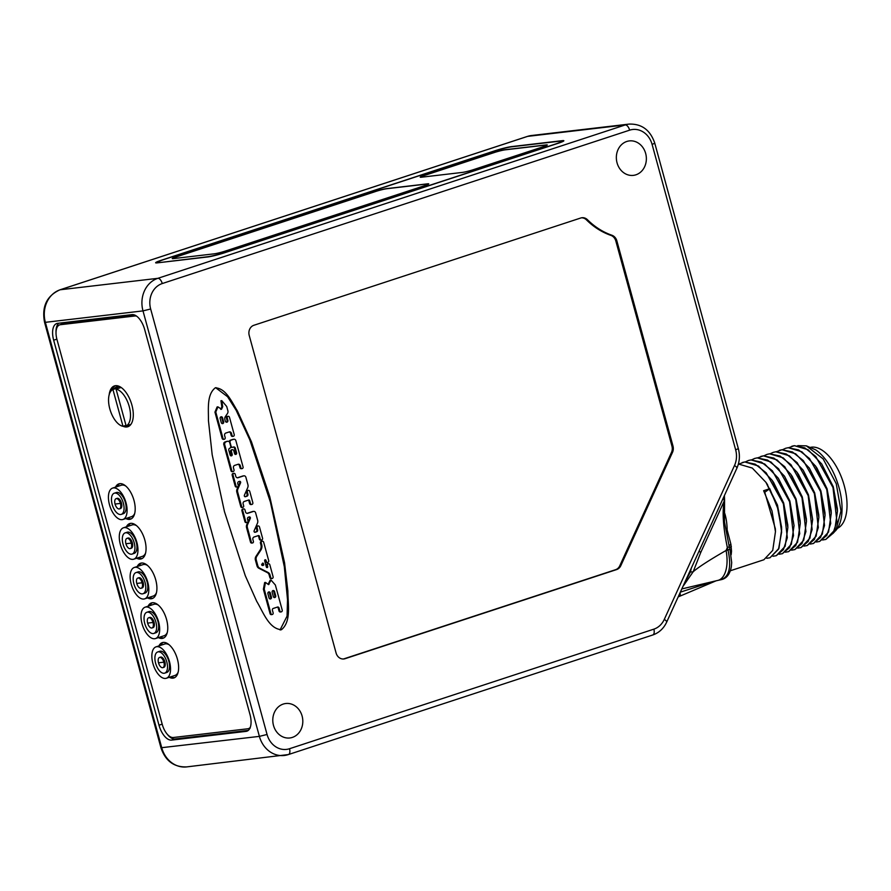 <?xml version="1.0" encoding="UTF-8"?>
<svg xmlns="http://www.w3.org/2000/svg" width="891" height="891" viewBox="0 0 891 891"><rect width="100%" height="100%" fill="white"/><g stroke="black" fill="none" stroke-linecap="round" stroke-linejoin="round"><path stroke-width="1.34" d="M53.66 340.195L158.988 725.196A16.528 8.208 -108.2 0 0 171.607 740.098L246.072 731.377A16.528 8.208 -108.2 0 0 246.874 731.199A16.528 8.208 -108.2 0 0 250.003 714.537L144.676 329.536A16.528 8.208 -108.2 0 0 132.057 314.623L57.592 323.344A16.528 8.208 -108.2 0 0 56.79 323.522A16.528 8.208 -108.2 0 0 53.66 340.195L56.868 339.148M511.657 146.592L562.132 140.678A12.396 1.08 164.7 0 1 563.858 140.756A12.396 1.08 164.7 0 1 558.111 143.306L224.265 252.866A12.396 1.08 164.7 0 1 207.848 256.942L157.373 262.856A12.396 1.08 164.7 0 1 155.635 262.778A12.396 1.08 164.7 0 1 161.394 260.228L495.229 150.668A12.396 1.08 164.7 0 1 511.657 146.592L511.712 146.792M273.492 725.43A17.352 14.98 -96.7 0 1 285.777 703.511A17.352 14.98 -96.7 0 1 302.105 716.041A17.352 14.98 -96.7 0 1 289.82 737.971A17.352 14.98 -96.7 0 1 273.492 725.43M617.051 162.841A17.352 14.98 -96.7 0 1 629.336 140.912A17.352 14.98 -96.7 0 1 645.663 153.452A17.352 14.98 -96.7 0 1 633.378 175.371A17.352 14.98 -96.7 0 1 617.051 162.841M672.527 452.305A8.264 7.139 -96.7 0 0 672.983 446.035L616.873 240.904A8.264 7.139 -96.7 0 0 611.917 235.246A74.354 64.208 83.3 0 1 587.503 219.765A8.264 7.139 -96.7 0 0 581.99 217.727A8.264 7.139 -96.7 0 0 580.776 217.994L253.868 325.282A8.264 7.139 -96.7 0 0 249.224 335.462L336.085 652.992A8.264 7.139 -96.7 0 0 343.859 658.961A8.264 7.139 -96.7 0 0 345.073 658.694L616.628 569.572A8.264 7.139 -96.7 0 0 620.815 565.662L672.527 452.305L671.491 452.416A8.264 7.139 83.3 0 0 671.959 446.157L615.837 241.027A8.264 7.139 83.3 0 0 610.87 235.369A74.354 64.208 -96.7 0 1 586.478 219.888A8.264 7.139 83.3 0 0 581.478 217.816M281.456 629.692C291.58 621.45 287.826 603.764 287.882 591.056L284.563 562.778L269.773 496.666L251.474 441.847L237.407 410.963C231.771 401.986 226.08 388.287 215.288 387.83C206.512 394.713 208.639 409.582 208.427 420.474L212.181 454.744L224.432 511.545L245.27 575.675L256.686 601.291C263.112 611.872 268.859 628.901 281.456 629.692L280.476 629.904M216.067 387.652L215.288 387.83M343.347 658.995A8.264 7.139 83.3 0 0 344.037 658.805L615.592 569.694A8.264 7.139 83.3 0 0 619.78 565.785L671.491 452.416M280.052 629.937L287.058 616.138L287.526 599.665L284.318 566.721L270.43 502.156L249.792 439.786L236.137 410.239L227.573 396.707L215.667 387.719M265.485 582.424L264.66 582.525L263.391 589.207L270.073 613.643A1.348 1.158 83.3 0 0 271.343 614.623L272.167 614.523A1.348 1.158 83.3 0 0 273.125 612.819L272.412 610.235A1.448 1.247 -96.7 0 1 273.225 608.453L277.491 607.061A1.448 1.247 -96.7 0 1 279.072 608.052L279.83 610.836A1.448 1.247 83.3 0 0 282.213 610.057L275.364 585.008L271.02 580.052L268.57 584.641L265.485 582.424L264.215 589.107L270.909 613.554A1.348 1.158 83.3 0 0 272.167 614.523M271.02 580.052L270.196 580.141L268.202 584.173M277.268 607.127A1.448 1.247 83.3 0 1 278.237 608.152L279.006 610.936A1.448 1.247 83.3 0 0 280.364 611.983L281.188 611.883M264.85 559.96A0.824 0.713 83.3 0 1 265.195 560.45L265.473 561.486A1.448 1.247 83.3 0 0 266.832 562.533L267.668 562.444A1.448 1.247 83.3 0 0 268.692 560.606L263.669 542.24A1.448 1.247 83.3 0 0 261.275 543.031L261.687 544.524A6.159 5.324 -96.7 0 1 260.907 549.992L256.742 556.374A4.11 3.553 83.3 0 0 256.252 559.971L257.833 565.785A3.698 3.196 83.3 0 0 259.637 568.124L268.158 572.501A3.698 3.196 -96.7 0 1 269.984 574.862L270.697 577.446A1.448 1.247 83.3 0 0 273.08 576.666L269.828 564.783A1.448 1.247 83.3 0 0 267.445 565.562L267.723 566.598A0.824 0.713 -96.7 0 1 266.364 567.044L264.649 560.807A0.824 0.713 -96.7 0 1 266.019 560.361L266.298 561.397A1.448 1.247 83.3 0 0 267.668 562.444M266.71 567.545A0.824 0.713 83.3 0 0 266.899 566.698L267.723 566.598M268.469 563.736L267.645 563.836A1.448 1.247 83.3 0 0 266.621 565.662L266.899 566.698M262.299 541.193L261.475 541.294A1.448 1.247 83.3 0 0 260.45 543.12L260.863 544.613A6.159 5.324 83.3 0 1 260.083 550.092L255.917 556.474A4.11 3.553 83.3 0 0 255.416 560.071L257.009 565.874A3.698 3.196 83.3 0 0 258.802 568.224L267.322 572.59A3.698 3.196 83.3 0 1 269.16 574.951L269.862 577.546A1.448 1.247 83.3 0 0 271.232 578.593L272.056 578.493M258 535.703A1.025 0.891 83.3 0 1 258.613 536.404L259.337 539.066A1.448 1.247 83.3 0 0 260.707 540.113L261.531 540.013A1.448 1.247 83.3 0 0 262.555 538.186L259.493 526.982A1.448 1.247 83.3 0 0 257.098 527.762L257.644 529.744A1.648 1.414 -96.7 0 1 256.719 531.76L255.182 532.272A1.025 0.891 -96.7 0 1 254.124 530.791L257.432 523.251A4.11 3.553 83.3 0 0 257.633 520.188L255.628 512.86A2.049 1.771 83.3 0 0 253.389 511.445L247.743 513.294A2.049 1.771 -96.7 0 1 245.504 511.88L244.958 509.875A1.348 1.158 83.3 0 0 242.742 510.61L245.727 521.536A1.348 1.158 83.3 0 0 247.954 520.812L247.509 519.208A1.648 1.414 -96.7 0 1 248.433 517.181L249.235 516.925A1.025 0.891 -96.7 0 1 250.304 518.395L247.598 524.554A4.11 3.553 83.3 0 0 247.397 527.617L251.351 542.073A1.236 1.069 83.3 0 0 253.4 541.405L252.888 539.534A2.049 1.771 -96.7 0 1 254.035 537.006L258.323 535.591A1.025 0.891 -96.7 0 1 259.437 536.304L260.172 538.966A1.448 1.247 83.3 0 0 261.531 540.013M248.912 517.025A1.025 0.891 83.3 0 1 249.48 518.495L246.774 524.654A4.11 3.553 83.3 0 0 246.573 527.717L250.527 542.173A1.236 1.069 83.3 0 0 251.696 543.065L252.521 542.975M243.689 508.906L242.864 509.006A1.348 1.158 83.3 0 0 241.918 510.699L244.902 521.636A1.348 1.158 83.3 0 0 246.172 522.605L246.996 522.505M253.178 511.467A2.049 1.771 83.3 0 0 252.565 511.534L247.03 513.35M258.123 525.935L257.299 526.035A1.448 1.247 83.3 0 0 256.274 527.862L256.82 529.833A1.648 1.414 83.3 0 1 255.895 531.86L254.681 532.261M248.277 500.141A1.025 0.891 83.3 0 1 248.879 500.842L249.614 503.504A1.448 1.247 83.3 0 0 250.972 504.551L251.797 504.451A1.448 1.247 83.3 0 0 252.821 502.624L249.758 491.42A1.448 1.247 83.3 0 0 247.375 492.211L247.91 494.182A1.648 1.414 -96.7 0 1 246.996 496.209L245.459 496.71A1.025 0.891 -96.7 0 1 244.39 495.24L247.698 487.689A4.11 3.553 83.3 0 0 247.91 484.637L245.894 477.298A2.049 1.771 83.3 0 0 243.666 475.883L238.008 477.732A2.049 1.771 -96.7 0 1 235.781 476.317L235.235 474.313A1.348 1.158 83.3 0 0 233.019 475.048L236.004 485.974A1.348 1.158 83.3 0 0 238.22 485.25L237.786 483.646A1.648 1.414 -96.7 0 1 238.71 481.619L239.512 481.363A1.025 0.891 -96.7 0 1 240.57 482.833L237.875 488.992A4.11 3.553 83.3 0 0 237.663 492.055L241.628 506.522A1.236 1.069 83.3 0 0 243.666 505.843L243.154 503.972A2.049 1.771 -96.7 0 1 244.312 501.444L248.589 500.04A1.025 0.891 -96.7 0 1 249.714 500.742L250.438 503.404A1.448 1.247 83.3 0 0 251.797 504.451M239.189 481.463A1.025 0.891 83.3 0 1 239.746 482.933L237.039 489.092A4.11 3.553 83.3 0 0 236.839 492.155L240.793 506.611A1.236 1.069 83.3 0 0 241.962 507.514L242.786 507.413M233.965 473.344L233.141 473.444A1.348 1.158 83.3 0 0 232.183 475.148L235.179 486.074A1.348 1.158 83.3 0 0 236.438 487.043L237.273 486.943M243.443 475.905A2.049 1.771 83.3 0 0 242.842 475.983L237.296 477.799M248.4 490.373L247.575 490.473A1.448 1.247 83.3 0 0 246.551 492.3L247.085 494.282A1.648 1.414 83.3 0 1 246.161 496.298L244.947 496.699M217.939 406.853L217.114 406.953L214.943 412.132L222.137 438.394A1.348 1.158 83.3 0 0 223.396 439.363L224.22 439.263A1.348 1.158 83.3 0 0 225.178 437.57L224.632 435.588A2.049 1.771 -96.7 0 1 225.791 433.059L229.221 431.935A2.049 1.771 -96.7 0 1 231.46 433.349L232.005 435.331A1.348 1.158 83.3 0 0 234.222 434.596L229.477 417.278A1.348 1.158 83.3 0 0 227.261 418.013L227.873 420.251A1.548 1.337 -96.7 0 1 225.323 421.098L224.877 419.483A3.085 2.662 -96.7 0 1 225.3 416.698L227.45 413.524A3.085 2.662 83.3 0 0 227.873 410.74L226.715 406.496L221.781 400.638L222.694 406.73L221.536 409.259L217.939 406.853L215.778 412.032L222.962 438.294A1.348 1.158 83.3 0 0 224.22 439.263M221.781 400.638L220.946 400.738L221.859 406.831L220.712 409.359L221.536 409.259M226.359 422.189A1.548 1.337 83.3 0 0 227.049 420.352L227.873 420.251M228.219 416.309L227.383 416.409A1.348 1.158 83.3 0 0 226.437 418.102L227.049 420.352M229.11 431.968A2.049 1.771 83.3 0 1 230.635 433.449L231.17 435.421A1.348 1.158 83.3 0 0 232.44 436.401L233.264 436.3M227.294 441.346A2.049 1.771 83.3 0 0 226.693 441.413L224.632 442.092L223.652 443.93L230.969 470.704A1.348 1.158 83.3 0 0 232.239 471.673L233.063 471.573A1.348 1.158 83.3 0 0 234.021 469.88L233.487 467.931A2.049 1.771 -96.7 0 1 234.634 465.403L238.075 464.278A2.049 1.771 -96.7 0 1 240.303 465.692L240.837 467.641A1.348 1.158 83.3 0 0 243.054 466.906L235.892 440.722A2.049 1.771 83.3 0 0 233.654 439.296L231.248 440.087A2.049 1.771 83.3 0 0 230.09 442.627L231.047 446.09A1.648 1.414 83.3 0 0 232.829 447.226L233.531 447.004A1.648 1.414 -96.7 0 1 235.313 448.128L236.605 452.84A1.259 1.08 -96.7 0 1 234.533 453.519L233.776 450.735A1.426 1.225 83.3 0 0 231.426 451.514L232.195 454.287A1.259 1.08 -96.7 0 1 230.123 454.967L228.831 450.256A1.648 1.414 -96.7 0 1 229.767 448.24A1.648 1.414 83.3 0 0 230.702 446.213L229.755 442.738A2.049 1.771 83.3 0 0 227.517 441.312L225.456 441.992L224.476 443.829L231.794 470.604A1.348 1.158 83.3 0 0 233.063 471.573M230.88 455.824A1.259 1.08 83.3 0 0 231.37 454.388L232.195 454.287M232.44 449.71L231.615 449.81A1.426 1.225 83.3 0 0 230.602 451.603L231.37 454.388M235.291 454.377A1.259 1.08 83.3 0 0 235.781 452.94L236.605 452.84M233.342 447.059A1.648 1.414 83.3 0 1 234.489 448.229L235.781 452.94M230.736 447.048A1.648 1.414 83.3 0 0 232.005 447.327M233.442 439.33A2.049 1.771 83.3 0 0 232.829 439.397L230.424 440.187A2.049 1.771 83.3 0 0 229.199 441.769M237.953 464.311A2.049 1.771 83.3 0 1 239.479 465.793L240.013 467.73A1.348 1.158 83.3 0 0 241.272 468.699L242.107 468.61M263.391 589.207L264.215 589.107M268.347 584.351L269.026 584.273L268.57 584.641M274.551 591.557L275.698 595.734A1.448 1.247 -96.7 0 1 273.303 596.513L272.167 592.348A1.448 1.247 -96.7 0 1 274.551 591.557L273.726 591.657L274.874 595.834L275.698 595.734M270.285 592.961L271.432 597.137A1.448 1.247 -96.7 0 1 269.049 597.917L267.901 593.74A1.448 1.247 -96.7 0 1 270.285 592.961L269.461 593.061L270.608 597.226L271.432 597.137M273.726 591.657A1.448 1.247 83.3 0 0 272.791 590.644M274.25 597.527A1.448 1.247 83.3 0 0 274.874 595.834M269.461 593.061A1.448 1.247 83.3 0 0 268.525 592.047M269.984 598.93A1.448 1.247 83.3 0 0 270.608 597.226M258.802 568.224L259.637 568.124M255.917 556.474L256.742 556.374M261.82 564.237L262.834 563.034L263.324 563.402L263.758 564.994L262.21 565.406A0.724 0.624 -96.7 0 1 261.82 564.237M262.867 565.551L263.758 564.994M262.433 563.368L262.923 565.094M214.943 412.132L215.778 412.032M221.859 406.831L222.694 406.73M223.652 421.788A1.448 1.247 -96.7 0 1 221.258 422.579L220.177 418.603A1.448 1.247 -96.7 0 1 222.561 417.823L223.652 421.788L222.828 421.889A1.448 1.247 83.3 0 1 222.204 423.593M220.801 416.899A1.448 1.247 83.3 0 1 221.736 417.912L222.828 421.889M223.652 443.93L224.476 443.829M223.886 442.76L224.71 442.671M224.632 442.092L225.456 441.992M681.815 588.929L717.801 580.42A28.913 14.523 -102.4 0 0 726.065 550.482L727.357 547.631C723.147 527.216 722.111 511.657 724.249 500.954L723.492 497.579M684.811 582.346L690.447 571.922A8.264 1.927 13.9 0 0 693.198 571.721L700.593 552.832L724.249 500.954A4.132 2.573 9 0 0 724.572 500.207L724.394 495.596M723.904 514.018L724.851 513.739C726.265 518.339 727.034 523.73 727.145 529.9L730.898 544.267L731.522 551.05A49.573 24.614 71.8 0 1 731.143 554.815M690.447 571.922L691.349 568.013M720.864 579.707C729.228 577.034 731.611 567.155 728.025 550.048L726.065 550.482C709.659 559.904 698.711 566.977 693.198 571.721L682.918 586.49M717.801 580.42L721.587 579.584C726.766 578.281 730.007 574.016 731.311 566.799L731.689 562.589L729.941 549.201L728.025 550.048L727.357 547.631L729.272 546.784L724.472 521.881L724.572 500.207M738.394 464.011L752.282 468.053L765.926 482.321L777.052 505.186L781.652 529.666L778.946 548.344L770.047 557.733M730.342 570.763L763.877 559.76L772.742 550.371L775.46 531.682L772.018 510.989L763.643 490.707L769.768 488.702L778.511 510.298L781.63 532.072L778.534 549.157L770.013 557.744L766.795 558.301M680.345 592.159L713.969 581.266M680.011 592.871A4.132 2.016 66 0 1 679.454 596.335A4.132 2.016 66 0 1 679.154 596.413M730.52 551.54A4.132 2.261 -176.2 0 1 731.522 551.05M729.629 548.088A4.132 2.205 171.7 0 1 731.344 546.428M782.443 553.656L791.342 544.278L794.059 525.59L789.448 501.098L778.311 478.222L764.667 463.977L750.99 459.912L748.395 460.502L750.924 459.934L761.437 462.128L772.363 470.793L789.593 501.767L793.525 535.658L789.604 547.586L782.409 553.667L779.202 554.235M742.236 462.518L744.787 461.939L758.475 466.015L772.118 480.26L783.234 503.114L787.856 527.595L785.149 546.294L776.284 555.683L783.412 549.624L787.321 537.696L783.389 503.805L766.171 472.831L755.234 464.166L744.72 461.961L739.252 463.91M775.46 531.682L775.348 528.742L764.768 492.266L763.643 490.707M794.059 525.59L789.86 500.965L778.311 478.222M787.767 524.999L783.657 502.981L773.533 482.343M781.563 527.082L777.464 505.041L766.761 483.568M788.613 551.64L797.545 542.24L800.263 523.563L795.652 499.071L784.514 476.206L770.871 461.939L757.194 457.874L754.632 458.453L757.127 457.896L767.641 460.09L778.567 468.766L795.786 499.74L799.717 533.631L795.808 545.548L788.613 551.64L785.394 552.197M751.659 459.845L754.599 458.464M757.851 457.807L763.32 455.858L773.833 458.063L784.771 466.728L801.989 497.701L805.921 531.593L802.011 543.521L794.883 549.58L803.749 540.202L806.455 521.502L801.844 497.022L790.718 474.168L777.075 459.912L763.387 455.836L760.836 456.415M818.762 514.853L814.664 492.834L803.125 470.114L789.482 455.847L775.794 451.77L773.232 452.35L775.727 451.793L786.241 453.987L797.167 462.663L814.385 493.625L818.317 527.528L814.407 539.445L807.213 545.537L803.994 546.094M801.042 547.553L809.941 538.164L812.659 519.464L808.46 494.839L798.559 474.535M806.366 518.974L802.256 496.888L792.144 476.262M800.163 520.879L796.064 498.938L784.514 476.206M807.246 545.526L816.145 536.137L818.862 517.459L814.251 492.979L803.125 470.114M812.659 519.464L808.037 494.973L796.91 472.119L783.267 457.874L769.59 453.809L766.995 454.388L769.523 453.831L780.037 456.025L790.963 464.69L808.193 495.663L812.124 529.555L808.215 541.483L801.009 547.564L797.801 548.132M794.883 549.58L791.598 550.17M764.055 455.769L766.995 454.388M770.258 453.742L773.265 452.338M776.451 451.704L781.919 449.755L792.433 451.96L803.37 460.625L820.589 491.598L824.52 525.49L820.611 537.407L813.405 543.499L810.197 544.067M779.436 450.311L781.986 449.732L795.674 453.809L809.318 468.065L820.867 490.796L824.955 512.659M813.483 543.477L822.348 534.099L825.055 515.421L820.444 490.93L809.318 468.065M837.362 508.661L833.252 486.709L821.714 463.988L832.84 486.842L837.451 511.323L834.744 530.022L825.823 539.423M831.158 510.743L827.06 488.747L816.991 468.187M832.996 533.453L836.738 529.354A45.987 22.843 71.8 0 0 839.277 488.546A45.987 22.843 71.8 0 0 815.755 449.888L806.333 445.845L797.768 445.645M791.832 446.246L794.393 445.667L808.07 449.732L821.714 463.988M819.609 541.461L828.541 532.061L831.258 513.372L826.648 488.892L815.51 466.026L801.867 451.77L788.19 447.705L785.595 448.284L788.123 447.728L798.637 449.922L809.563 458.587L826.792 489.56L830.724 523.451L826.815 535.38L819.609 541.461L816.401 542.029M782.654 449.665L785.595 448.284M788.858 447.638L794.327 445.689L804.84 447.883L815.766 456.548L832.985 487.522L836.916 521.424L833.007 533.341L825.812 539.434L822.593 539.991M835.869 530.535L840.993 510.955L836.259 483.735L823.173 458.943L806.333 445.845M810.788 447.282A42.757 21.228 71.8 0 1 844.256 485.718A42.757 21.228 -108.2 0 1 837.44 528.341M776.284 555.683L772.998 556.274M745.455 461.872L748.395 460.502M769.768 488.702L764.768 492.266M159.845 262.344A14.044 1.225 -15.3 0 1 157.885 262.255A14.044 1.225 -15.3 0 1 164.401 259.37L493.469 151.37A14.044 1.225 -15.3 0 1 512.091 146.748L559.659 141.179A14.044 1.225 -15.3 0 1 561.631 141.268A14.044 1.225 -15.3 0 1 555.115 144.153L226.036 252.153A14.044 1.225 -15.3 0 1 207.425 256.775L159.912 262.555M214.33 253.812A8.264 0.724 -15.3 0 0 225.289 251.084L424.907 185.573A8.264 0.724 -15.3 0 0 428.738 183.88A8.264 0.724 -15.3 0 0 427.591 183.824L386.627 188.625A8.264 0.724 -15.3 0 0 375.679 191.342L176.05 256.853A8.264 0.724 -15.3 0 0 172.219 258.546A8.264 0.724 -15.3 0 0 173.377 258.602L214.33 253.812M462.329 172.42A8.264 0.724 -15.3 0 0 473.288 169.702L543.454 146.67A8.264 0.724 -15.3 0 0 547.286 144.977A8.264 0.724 -15.3 0 0 546.138 144.921L505.175 149.71A8.264 0.724 -15.3 0 0 494.227 152.439L424.049 175.46A8.264 0.724 -15.3 0 0 420.218 177.164A8.264 0.724 -15.3 0 0 421.376 177.22L462.329 172.42M428.727 183.947A8.264 0.724 -15.3 0 0 427.613 183.947L386.661 188.736A8.264 0.724 -15.3 0 0 375.712 191.465L176.084 256.976A8.264 0.724 -15.3 0 0 172.275 258.602M547.274 145.044A8.264 0.724 -15.3 0 0 546.172 145.033L505.208 149.833A8.264 0.724 -15.3 0 0 494.26 152.55L424.083 175.583A8.264 0.724 -15.3 0 0 420.262 177.209M167.241 734.206A16.528 8.208 -108.2 0 0 175.015 738.984L248.299 730.397M58.761 323.21A16.528 8.208 -108.2 0 0 56.022 332.543M136.657 316.182A14.456 7.184 -108.2 0 0 134.853 315.993L60.388 324.714A14.456 7.184 -108.2 0 0 59.686 324.87L61.412 324.302A14.456 7.184 71.8 0 1 62.125 324.146L135.677 315.537M59.686 324.87A14.456 7.184 -108.2 0 0 56.957 339.46L162.273 724.461A14.456 7.184 -108.2 0 0 173.322 737.503L247.776 728.782A14.456 7.184 -108.2 0 0 248.489 728.626A14.456 7.184 -108.2 0 0 250.237 727.424M125.82 518.54A18.588 9.233 -108.2 0 0 130.476 519.175A18.588 9.233 -108.2 0 0 133.995 500.43A18.588 9.233 -108.2 0 0 118.893 483.858A18.588 9.233 -108.2 0 0 115.518 487.132M136.679 558.223A18.588 9.233 -108.2 0 0 141.335 558.869A18.588 9.233 -108.2 0 0 144.854 540.113A18.588 9.233 -108.2 0 0 129.741 523.552A18.588 9.233 -108.2 0 0 126.377 526.826M147.538 597.917A18.588 9.233 -108.2 0 0 152.194 598.563A18.588 9.233 -108.2 0 0 155.713 579.807A18.588 9.233 -108.2 0 0 140.6 563.235A18.588 9.233 -108.2 0 0 137.225 566.52M158.398 637.611A18.588 9.233 -108.2 0 0 163.053 638.246A18.588 9.233 -108.2 0 0 166.561 619.501A18.588 9.233 -108.2 0 0 151.459 602.929A18.588 9.233 -108.2 0 0 148.084 606.214M169.245 677.294A18.588 9.233 -108.2 0 0 173.912 677.94A18.588 9.233 -108.2 0 0 177.42 659.184A18.588 9.233 -108.2 0 0 162.318 642.623A18.588 9.233 -108.2 0 0 158.943 645.897M123.069 426.288A21.484 10.67 -108.2 0 0 127.836 426.733A21.484 10.67 -108.2 0 0 131.901 405.06A21.484 10.67 -108.2 0 0 114.449 385.914A21.484 10.67 -108.2 0 0 109.159 394.891M119.784 483.657A18.588 9.233 -108.2 0 0 117.244 486.564M127.547 517.972A18.588 9.233 -108.2 0 0 131.322 518.807M134.708 513.405A16.528 8.208 71.8 0 1 131.567 516.646L122.913 519.486A16.528 8.208 -108.2 0 0 126.032 502.825A16.528 8.208 71.8 0 0 126.021 502.769A16.528 8.208 71.8 0 0 125.018 499.717A16.528 8.208 71.8 0 0 112.611 488.09A16.528 8.208 71.8 0 0 109.493 504.763A16.528 8.208 -108.2 0 0 122.913 519.486M112.611 488.09L121.265 485.25A16.528 8.208 71.8 0 1 125.72 485.996M123.281 513.717A11.149 5.535 -108.2 0 0 125.386 502.468A11.149 5.535 71.8 0 0 116.331 492.523L114.282 493.191A11.149 5.535 71.8 0 1 123.348 503.137A11.149 5.535 -108.2 0 1 121.243 514.385L123.281 513.717M121.243 514.385A11.149 5.535 -108.2 0 1 112.177 504.44A11.149 5.535 71.8 0 1 114.282 493.191M115.073 504.106A5.368 2.662 -108.2 0 0 119.439 508.895L120.463 508.561A5.368 2.662 -108.2 0 0 121.477 503.137A5.368 2.662 71.8 0 0 117.111 498.347L116.086 498.682A5.368 2.662 71.8 0 1 120.452 503.471A35.105 3.063 -15.3 0 0 118.102 503.682A35.105 3.063 164.7 0 0 115.073 504.106A5.368 2.662 71.8 0 1 116.086 498.682M119.439 508.895A5.368 2.662 -108.2 0 0 120.452 503.471M130.643 523.351A18.588 9.233 -108.2 0 0 128.104 526.258M138.406 557.655A18.588 9.233 -108.2 0 0 142.17 558.501M145.567 553.099A16.528 8.208 71.8 0 1 142.426 556.34L133.773 559.18A16.528 8.208 71.8 0 0 136.891 542.508A16.528 8.208 -108.2 0 0 136.88 542.463A16.528 8.208 -108.2 0 0 135.877 539.4A16.528 8.208 -108.2 0 0 123.47 527.784L132.124 524.944A16.528 8.208 71.8 0 1 136.568 525.679M133.773 559.18A16.528 8.208 71.8 0 1 120.341 544.446A16.528 8.208 -108.2 0 1 123.47 527.784M132.102 554.079L134.14 553.4A11.149 5.535 71.8 0 0 136.245 542.151A11.149 5.535 -108.2 0 0 127.19 532.217L125.141 532.885A11.149 5.535 -108.2 0 0 123.036 544.134A11.149 5.535 71.8 0 0 132.102 554.079A11.149 5.535 71.8 0 0 134.207 542.831A11.149 5.535 -108.2 0 0 125.141 532.885M130.298 548.578L131.311 548.243A5.368 2.662 71.8 0 0 132.336 542.831A5.368 2.662 -108.2 0 0 127.97 538.041L126.945 538.376A5.368 2.662 -108.2 0 0 125.932 543.8A35.105 3.063 164.7 0 1 128.961 543.365A35.105 3.063 -15.3 0 1 131.311 543.165A5.368 2.662 71.8 0 1 130.298 548.578A5.368 2.662 71.8 0 1 125.932 543.8M131.311 543.165A5.368 2.662 -108.2 0 0 126.945 538.376M141.502 563.034A18.588 9.233 -108.2 0 0 138.963 565.952M149.265 597.349A18.588 9.233 -108.2 0 0 153.029 598.184M156.426 592.793A16.528 8.208 71.8 0 1 153.285 596.034L144.632 598.863A16.528 8.208 71.8 0 0 147.75 582.202A16.528 8.208 -108.2 0 0 147.739 582.157A16.528 8.208 -108.2 0 0 146.737 579.094A16.528 8.208 -108.2 0 0 134.329 567.467L142.983 564.627A16.528 8.208 71.8 0 1 147.427 565.373M144.632 598.863A16.528 8.208 71.8 0 1 131.2 584.14A16.528 8.208 -108.2 0 1 134.329 567.467M142.961 593.762L144.999 593.094A11.149 5.535 71.8 0 0 147.104 581.845A11.149 5.535 -108.2 0 0 138.049 571.899L136 572.579A11.149 5.535 -108.2 0 0 133.895 583.828A11.149 5.535 71.8 0 0 142.961 593.762A11.149 5.535 71.8 0 0 145.066 582.514A11.149 5.535 -108.2 0 0 136 572.579M141.157 588.272L142.17 587.937A5.368 2.662 71.8 0 0 143.184 582.525A5.368 2.662 -108.2 0 0 138.829 577.736L137.804 578.07A5.368 2.662 -108.2 0 0 136.791 583.482A35.105 3.063 164.7 0 1 139.82 583.059A35.105 3.063 -15.3 0 1 142.17 582.859A5.368 2.662 71.8 0 1 141.157 588.272A5.368 2.662 71.8 0 1 136.791 583.482M142.17 582.859A5.368 2.662 -108.2 0 0 137.804 578.07M152.361 602.728A18.588 9.233 -108.2 0 0 149.822 605.646M160.124 637.043A18.588 9.233 -108.2 0 0 163.888 637.878M167.285 632.487A16.528 8.208 71.8 0 1 164.144 635.717L155.491 638.557A16.528 8.208 71.8 0 0 158.609 621.896A16.528 8.208 -108.2 0 0 158.598 621.84A16.528 8.208 -108.2 0 0 157.596 618.788A16.528 8.208 -108.2 0 0 145.188 607.161L153.842 604.321A16.528 8.208 71.8 0 1 158.286 605.067M155.491 638.557A16.528 8.208 71.8 0 1 142.059 623.834A16.528 8.208 -108.2 0 1 145.188 607.161M153.809 633.456L155.858 632.788A11.149 5.535 71.8 0 0 157.963 621.539A11.149 5.535 -108.2 0 0 148.897 611.594L146.859 612.262A11.149 5.535 -108.2 0 0 144.754 623.511A11.149 5.535 71.8 0 0 153.809 633.456A11.149 5.535 71.8 0 0 155.925 622.208A11.149 5.535 -108.2 0 0 146.859 612.262M152.016 627.966L153.029 627.632A5.368 2.662 71.8 0 0 154.043 622.208A5.368 2.662 -108.2 0 0 149.688 617.418L148.663 617.764A5.368 2.662 -108.2 0 0 147.65 623.177A35.105 3.063 164.7 0 1 150.679 622.753A35.105 3.063 -15.3 0 1 153.029 622.542A5.368 2.662 71.8 0 1 152.016 627.966A5.368 2.662 71.8 0 1 147.65 623.177M153.029 622.542A5.368 2.662 -108.2 0 0 148.663 617.764M163.209 642.422A18.588 9.233 -108.2 0 0 160.681 645.329M170.983 676.726A18.588 9.233 -108.2 0 0 174.747 677.572M178.144 672.17A16.528 8.208 71.8 0 1 175.004 675.411L166.35 678.251A16.528 8.208 71.8 0 0 169.468 661.579A16.528 8.208 -108.2 0 0 169.457 661.534A16.528 8.208 -108.2 0 0 168.455 658.482A16.528 8.208 -108.2 0 0 156.048 646.855L164.69 644.015A16.528 8.208 71.8 0 1 169.145 644.761M166.35 678.251A16.528 8.208 71.8 0 1 152.918 663.517A16.528 8.208 -108.2 0 1 156.048 646.855M164.668 673.15L166.717 672.482A11.149 5.535 71.8 0 0 168.822 661.222A11.149 5.535 -108.2 0 0 159.756 651.288L157.718 651.956A11.149 5.535 -108.2 0 0 155.613 663.205A11.149 5.535 71.8 0 0 164.668 673.15A11.149 5.535 71.8 0 0 166.784 661.902A11.149 5.535 -108.2 0 0 157.718 651.956M162.864 667.649L163.888 667.314A5.368 2.662 71.8 0 0 164.902 661.902A5.368 2.662 -108.2 0 0 160.547 657.112L159.522 657.447A5.368 2.662 -108.2 0 0 158.509 662.871A35.105 3.063 164.7 0 1 161.538 662.436A35.105 3.063 -15.3 0 1 163.888 662.236A5.368 2.662 71.8 0 1 162.864 667.649A5.368 2.662 71.8 0 1 158.509 662.871M163.888 662.236A5.368 2.662 -108.2 0 0 159.522 657.447M115.34 385.703A21.484 10.67 -108.2 0 0 111.832 390.191M124.796 425.72A21.484 10.67 -108.2 0 0 128.271 426.421A21.484 10.67 -108.2 0 0 128.516 426.399A21.484 10.67 -108.2 0 0 128.683 426.377A20.649 10.258 -108.2 0 1 128.516 426.399A20.649 10.258 -108.2 0 1 128.271 426.421A20.649 10.258 -108.2 0 1 124.851 425.709M120.563 387.084A20.649 10.258 -108.2 0 0 117.657 386.705A20.649 10.258 -108.2 0 0 116.654 386.928A20.649 10.258 -108.2 0 0 113.68 389.244M126.143 425.943L116.064 389.122A19.413 9.645 71.8 0 1 129.251 406.586A19.413 9.645 -108.2 0 1 126.143 425.943L130.888 424.383M118.035 387.819L112.923 389.49A19.413 9.645 71.8 0 0 109.805 408.858A19.413 9.645 -108.2 0 0 122.991 426.31L125.976 425.33M116.064 389.122L121.143 387.462M112.923 389.49L122.991 426.31M527.049 136.557A5.78 2.873 71.8 0 1 527.305 136.446L59.931 289.831C46.722 295.845 41.599 306.671 44.55 322.286L45.363 322.33A26.44 22.832 -96.7 0 1 60.209 289.764L527.595 136.379A26.44 22.832 -96.7 0 1 531.47 135.521L527.305 136.446A5.78 2.873 71.8 0 1 527.595 136.379L625.226 124.94L157.841 278.326A26.44 22.832 83.3 0 0 142.994 310.892L259.392 736.378A26.44 22.832 83.3 0 0 284.262 755.479A26.44 22.832 83.3 0 0 288.138 754.621A5.78 2.873 71.8 0 0 288.428 754.554L186.631 766.906A26.44 22.832 -96.7 0 1 161.761 747.805L45.363 322.33L142.994 310.892L150.657 308.988L267.055 734.474A20.649 17.831 83.3 0 0 289.519 748.73L653.849 629.157A5.78 2.873 71.8 0 1 652.758 634.993A5.78 2.873 71.8 0 1 652.468 635.049M44.55 322.286L160.948 747.772L259.392 736.378L267.055 734.474M59.931 289.831A5.78 2.873 71.8 0 1 60.209 289.764L157.841 278.326A5.78 2.873 -108.2 0 1 162.262 283.55A20.649 17.831 83.3 0 0 150.657 308.988M531.47 135.521L629.102 124.094A26.44 22.832 83.3 0 0 625.226 124.94A5.78 2.873 -108.2 0 1 629.636 130.164L162.262 283.55M289.519 748.73A5.78 2.873 71.8 0 1 288.428 754.554L652.758 634.993C659.017 632.799 663.661 628.511 666.668 622.13A5.78 1.671 24.5 0 0 664.296 619.39L734.507 465.503A20.649 17.831 83.3 0 0 735.654 449.832L652.101 144.42A20.649 17.831 83.3 0 0 629.636 130.164M653.849 629.157A20.649 17.831 83.3 0 0 664.296 619.39M652.101 144.42L654.785 143.228L738.338 448.641C740.109 455.446 739.619 461.983 736.868 468.243L666.668 622.13M735.654 449.832L738.338 448.641M734.507 465.503A5.78 1.671 24.5 0 1 736.868 468.243M620.815 565.662L619.78 565.785M616.628 569.572L615.592 569.694M345.073 658.694L344.037 658.805M587.514 219.765L586.478 219.888M611.917 235.246L610.87 235.369M616.873 240.904L615.837 241.027M672.983 446.035L671.959 446.157M270.073 613.643L270.909 613.554M279.006 610.936L279.83 610.836M278.237 608.152L279.072 608.052M260.45 543.12L261.275 543.031M265.473 561.486L266.298 561.397M265.195 560.45L266.019 560.361M266.621 565.662L267.445 565.562M269.862 577.546L270.697 577.446M269.16 574.951L269.984 574.862M267.322 572.59L268.158 572.501M257.009 565.874L257.833 565.785M255.416 560.071L256.252 559.971M260.083 550.092L260.907 549.992M260.863 544.613L261.687 544.524M262.489 563.502L263.324 563.402M259.337 539.066L260.172 538.966M258.613 536.404L259.437 536.304M250.527 542.173L251.351 542.073M246.573 527.717L247.397 527.617M246.774 524.654L247.598 524.554M249.48 518.495L250.304 518.395M244.902 521.636L245.727 521.536M241.918 510.699L242.742 510.61M247.13 513.372L247.743 513.294M252.565 511.534L253.389 511.445M255.895 531.86L256.719 531.76M256.82 529.833L257.644 529.744M256.274 527.862L257.098 527.762M249.614 503.504L250.438 503.404M248.879 500.842L249.714 500.742M240.793 506.611L241.628 506.522M236.839 492.155L237.663 492.055M237.039 489.092L237.875 488.992M239.746 482.933L240.57 482.833M235.179 486.074L236.004 485.974M232.183 475.148L233.019 475.048M237.407 477.81L238.008 477.732M242.842 475.983L243.666 475.883M246.161 496.298L246.996 496.209M247.085 494.282L247.91 494.182M246.551 492.3L247.375 492.211M222.137 438.394L222.962 438.294M226.437 418.102L227.261 418.013M231.17 435.421L232.005 435.331M230.635 433.449L231.46 433.349M221.736 417.912L222.561 417.823M230.969 470.704L231.794 470.604M226.693 441.413L227.517 441.312M230.602 451.603L231.426 451.514M234.489 448.229L235.313 448.128M230.424 440.187L231.248 440.087M232.829 439.397L233.654 439.296M240.013 467.73L240.837 467.641M239.479 465.793L240.303 465.692M699.123 550.972A8.264 2.395 24.5 0 1 700.593 552.832M723.837 511.323A49.573 24.614 71.8 0 1 724.851 513.739M729.183 546.45A4.132 2.138 166.7 0 1 730.898 544.267M562.132 140.678L562.41 141.714M171.607 740.098L175.015 738.984M158.988 725.196L162.195 724.149M246.072 731.377L247.631 730.865M60.388 324.714L62.125 324.146M134.853 315.993L135.877 315.659M160.948 747.772C165.403 760.914 173.968 767.296 186.631 766.906M629.102 124.094C641.765 123.704 650.33 130.086 654.785 143.228M252.866 511.467L253.69 511.378M243.143 475.917L243.967 475.816M226.993 441.346L227.818 441.245M231.76 447.382L232.584 447.282M233.13 439.33L233.954 439.23M729.941 549.201L728.972 545.66M678.174 596.903L716.219 580.765M772.107 480.271L773.767 482.688M787.856 527.595L787.755 524.665M765.926 482.321L767.585 484.737M781.652 529.666L781.552 526.726M806.455 521.502L806.355 518.573M790.718 474.179L792.377 476.596M800.252 523.563L800.151 520.634M818.751 514.519L818.851 517.459M798.559 474.547L796.91 472.119M825.055 515.421L824.955 512.481M837.351 508.393L837.451 511.323M831.147 510.443L831.258 513.372M817.17 468.443L815.51 466.026M561.631 141.268L561.82 141.97M250.215 728.058L248.489 728.626"/></g></svg>
